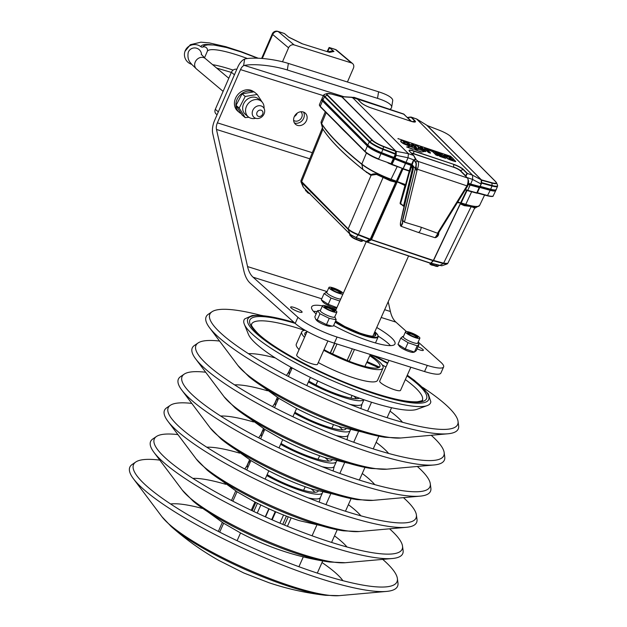 <?xml version="1.0" encoding="UTF-8"?>
<svg xmlns="http://www.w3.org/2000/svg" width="627" height="627" viewBox="0 0 627 627"><rect width="100%" height="100%" fill="white"/><g stroke="black" fill="none" stroke-linecap="round" stroke-linejoin="round"><path stroke-width="0.94" d="M255.691 118.268A10.15 8.582 -50 0 1 248.276 116.826A10.15 8.582 -50 0 1 248.237 103.533A10.15 8.582 -50 0 1 261.334 101.292A10.15 8.582 -50 0 1 264.03 108.346M248.919 117.312L245.165 117.602L239.185 108.024L245.22 96.464L257.235 94.465L262.125 102.068M248.276 116.826L245.384 114.396A10.15 8.582 -50 0 1 245.345 101.112A10.15 8.582 -50 0 1 258.442 98.862L261.334 101.292M257.235 94.465L254.092 91.824L242.077 93.823L236.042 105.383L242.03 114.96L245.165 117.602M242.077 93.823L245.22 96.464M236.042 105.383L239.185 108.024M421.344 151.867L414.941 149.72L418.436 149.312L424.816 151.46L421.25 152.079L414.941 149.72M421.25 152.079L424.816 151.46M435.201 151.742L442.121 154.203L445.75 158.161L438.759 155.653L443.226 156.813L442.294 155.872L437.223 154.038L441.533 155.112L440.42 153.991L435.201 151.742L435.06 152.259L436.337 152.62M445.656 158.365L439.809 156.413L438.618 155.347M443.132 157.016L442.294 155.872M442.2 156.076L437.129 154.242L436.925 153.662M436.831 153.866L437.129 154.242L436.886 153.748M441.094 154.963L440.326 154.195L436.243 152.823M415.325 168.6L402.706 220.453L404.439 222.13L417.3 169.266M403.192 220.626L401.147 226.284M400.551 222.319L400.504 222.342C400.167 224.881 400.441 226.222 401.319 226.371L418.091 232.374A3.652 1.591 -71.4 0 0 418.115 232.382A3.652 1.591 -71.4 0 0 420.106 230.901A3.652 1.591 -71.4 0 0 421.172 227.24L404.439 222.13M427.058 125.384L416.626 119.005L472.617 175.239L481.277 179.863A0.455 0.439 -33.6 0 1 481.418 179.996A0.455 0.455 -115.6 0 0 481.27 179.831L481.748 181.093M341.057 96.676L352.429 97.444L408.428 153.686L396.295 151.334L396.131 155.472L394.783 158.6L405.63 162.801L394.791 158.592L394.54 157.847L395.668 155.23L395.77 151.107L383.583 146.389A10.941 2.1 -156 0 1 372.587 140.291L327.709 95.21A10.941 2.1 -156 0 1 331.503 94.074L341.856 96.911A0.455 0.4 -44.9 0 1 341.801 96.903L395.77 151.107A0.455 0.4 -44.9 0 0 395.841 151.123L396.162 151.256M438.61 232.75L436.267 237.414M466.864 186.023L466.935 185.858A6.842 2.986 -71.4 0 0 467.797 178.609A6.842 2.986 -71.4 0 0 467.483 177.974L417.888 161.319L415.858 159.485L414.4 160.308L414.094 159.783L415.466 159.117L413.608 155.418L409.549 151.35A8.167 1.567 -156 0 1 413.773 150.927L453.642 164.313A8.167 1.567 -156 0 1 463.361 169.415L467.413 173.483L465.908 176.054L466.566 177.402M481.222 184.024L480.125 186.572L479.208 186.932L479.968 186.619L481.097 183.993L472.609 179.463L472.617 175.239M409.69 117.053L411.437 117.257L414.956 120.792A8.167 1.567 -156 0 1 410.732 121.215L370.863 107.828A8.167 1.567 -156 0 1 361.144 102.726L357.414 99.035L352.123 97.263L341.535 96.574M416.618 118.989L411.1 117.061M472.609 179.463L470.65 184.048L480.125 186.572M481.654 180.795L481.097 183.993L481.27 179.831M481.56 180.067L426.666 125.134M412.684 121.763L414.627 120.815L411.108 117.288L407.644 117.57L411.508 121.45M467.483 177.974L465.187 175.717A0.455 0.4 135.1 0 0 465.508 175.685L467.091 173.514L463.032 169.439A7.845 1.505 24 0 0 453.697 164.54L453.572 167.025A5.831 1.121 -156 0 1 460.516 170.669L465.892 176.03M427.387 125.627L481.418 179.863L491.725 182.692A10.941 2.1 24 0 0 495.51 181.556L450.633 136.482A10.941 2.1 24 0 0 439.637 130.377L427.457 125.659A0.455 0.4 135.1 0 1 427.387 125.627L427.449 125.651A0.455 0.431 143.2 0 1 427.379 125.619L427.175 125.518M417.268 169.376L417.339 169.212A6.842 2.986 -71.4 0 0 417.888 161.319M438.594 232.727L438.743 232.554C438.924 235.203 437.717 236.935 435.114 237.711L438.579 232.499L437.528 233.236L421.172 227.24M437.528 233.236L466.927 185.921M467.624 186.07L467.624 186.07A5.267 2.296 -71.4 0 0 468.385 180.262L467.797 178.609M395.668 155.23L408.036 157.753L406.037 162.354L411.696 164.258L415.121 168.35A4.945 2.155 -71.4 0 0 415.435 162.244L413.828 159.916L412.245 164.533A1.136 0.502 108.6 0 1 412.135 164.752L411.978 164.956M413.311 166.531L413.185 169.502M413.162 169.58L400.535 222.381C400.543 226.645 401.256 226.903 402.683 223.157L402.416 220.579L415.348 168.522A5.267 2.296 108.6 0 0 415.677 161.993L417.48 161.115M413.828 159.916L408.036 157.753L408.428 153.686L413.608 155.418A0.455 0.4 135.1 0 1 413.749 155.504L409.69 151.436A0.455 0.4 135.1 0 0 409.549 151.35M341.159 96.903L341.731 96.817A0.455 0.431 158.5 0 1 341.997 96.793L395.841 151.123M415.764 159.086L413.749 155.504A0.455 0.4 135.1 0 1 413.828 155.629L415.905 159.172A0.455 0.4 -44.9 0 1 415.764 159.086L415.764 159.086A0.455 0.4 -44.9 0 1 415.709 159.015M322.113 98.282A13.661 2.626 24 0 0 322.936 99.936L367.814 145.017L369.327 141.827A0.682 0.603 -44.9 0 1 369.695 141.467L324.81 96.386A0.682 0.603 -44.9 0 0 324.449 96.754L322.936 99.936A0.682 0.603 135.1 0 0 323.03 100.633L322.113 98.282L323.634 95.108A13.575 2.602 24 0 0 324.449 96.754L369.327 141.827A13.575 2.602 24 0 0 382.964 149.391L381.545 152.627L393.96 157.44L395.355 154.195L395.441 153.686L383.121 148.912A13.363 2.563 -156 0 1 369.695 141.467L372.101 140.323A11.419 2.194 24 0 0 383.575 146.694L396.068 151.507A0.455 0.392 -38.1 0 1 396.389 151.42M341.989 96.848A0.455 0.439 -139.5 0 0 341.762 96.84L331.409 94.026A0.682 0.415 105.4 0 1 331.503 94.074M395.762 151.303L396.013 153.615L395.441 153.686L395.504 152.134M323.03 100.633L367.908 145.707A0.682 0.603 135.1 0 1 367.814 145.017A13.661 2.626 24 0 0 381.545 152.627L381.185 153.098L393.599 157.91L394.407 157.706A0.682 0.603 135.1 0 0 394.72 158.513L394.524 158.365M396.013 153.615L394.54 157.847L406.037 162.354L405.63 162.808L411.814 164.877M470.25 184.471L479.208 186.932L480.157 186.634M468.393 183.86L470.148 184.463L468.385 183.876M479.334 186.987L470.156 184.463L470.65 184.048L468.494 183.319M465.187 175.717L460.187 170.693A5.51 1.058 24 0 0 453.627 167.252L413.757 153.866A5.51 1.058 24 0 0 411.571 153.317M415.819 159.509L417.809 161.084M437.748 155.457L436.274 154.971L432.222 151.24L427.661 149.587L434.425 151.805C437.121 154.516 439.033 156.311 437.497 155.41L437.803 155.614M437.403 155.614L436.274 154.971M436.18 155.175L432.222 151.24M432.128 151.444L428.649 150.041M428.554 150.245L427.324 149.132M427.567 149.79L427.238 149.336M418.797 149.179L415.975 148.364L411.484 144.249L411.868 143.849L413.687 144.743L416.54 147.588L415.411 145.464L416.43 145.378L423.264 149.837L420.403 146.961L421.9 147.274L425.796 151.452L422.371 150.002L417.692 146.499L418.899 148.944L418.287 148.96L416.062 148.16L411.868 143.849M416.195 147.235L415.411 145.464M422.128 148.991L420.435 147M425.709 151.656L423.382 150.613M423.288 150.817L422.371 150.002M422.277 150.206L417.911 146.937M418.805 149.148L418.287 148.96L418.899 148.944M424.863 148.207L426.36 148.85L430.428 152.753L428.703 152.408L424.706 148.654L424.863 148.207L424.416 148.34M430.357 152.98L428.703 152.408M430.428 153.137L429.824 153.09M428.609 152.612L424.62 148.858L424.769 148.411M413.044 149.085L406.641 146.937L410.136 146.53L416.516 148.67L412.95 149.289L406.641 146.937M412.95 149.289L416.516 148.67M403.318 142.196L404.039 141.827L407.095 142.925L409.925 145.237L405.238 143.716L403.412 141.992L404.039 141.827L403.412 141.992M403.953 142.031L407.095 142.925M412.59 146.428L410.176 146.491L403.686 143.559C401.452 142.204 400.496 141.263 400.818 140.722L402.213 140.707L408.357 142.94L412.597 146.475M412.684 146.224L410.27 146.287M410.176 146.491L403.592 143.763C401.358 142.415 400.402 141.467 400.731 140.934M407.009 143.128L409.831 145.44M446.988 156.656L447.639 156.405C447.341 156.374 450.844 157.118 451.362 158.396L447.545 156.609C447.255 156.578 450.75 157.322 451.268 158.6M446.902 156.86L446.902 156.46M448.736 158.584L448.956 158.161L452.161 159.18C454.599 160.896 450.123 159.078 449.825 158.976L448.83 158.38M453.078 160.104L449.825 158.976M448.861 158.365L452.067 159.391C454.512 161.1 450.029 159.282 449.731 159.18M447.223 157.549L444.002 155.59L444.841 155.057L452.216 157.651L455.633 161.445C455.516 161.366 449.778 159.861 447.184 158.2L446.502 157.252L447.31 157.346L444.034 155.151L444.002 155.59L444.747 155.261M446.408 157.455L447.09 158.412C449.692 160.065 455.429 161.57 455.539 161.648L455.743 161.147M451.103 156.444L398.192 138.685M398.098 138.888L398.004 138.496M280.896 438.704A60.38 11.584 -156 0 0 326.973 458.266L371.153 468.471A90.092 17.282 24 0 1 301.289 445.64A90.092 17.282 24 0 1 235.078 407.879L264.884 429.456L281.249 438.892M294.909 412.252A35.347 6.779 24 0 0 311.494 420.678A35.347 6.779 24 0 0 346.033 428.688M294.502 413.162A39.909 7.657 24 0 0 311.204 421.501A39.909 7.657 24 0 0 350.219 430.49A39.909 7.657 24 0 0 350.352 429.942M277.628 397.557A39.909 7.657 24 0 0 277.306 398.027A39.909 7.657 24 0 0 277.73 400.371M388.622 453.446A90.398 17.344 24 0 0 376.153 442.325M267.431 390.778A90.398 17.344 24 0 0 234.545 384.853M219.56 341.057A135.62 26.021 24 0 0 198.077 342.961L194.409 345.469A137.971 26.475 24 0 0 195.648 358.863A137.971 26.475 24 0 0 309.464 429.072A137.971 26.475 24 0 0 433.97 464.975A137.971 26.475 24 0 0 444.747 456.934L444.159 452.522A135.62 26.021 24 0 0 431.196 435.279M198.077 342.961A135.62 26.021 24 0 0 199.292 356.128A135.62 26.021 24 0 0 311.18 425.137A135.62 26.021 24 0 0 433.563 460.43A135.62 26.021 24 0 0 444.159 452.522M408.146 333.666A4.71 0.901 -156 0 1 408.161 333.611A4.71 0.901 -156 0 1 412.832 334.7A4.71 0.901 -156 0 1 416.775 337.444A4.71 0.901 -156 0 1 416.736 337.491M417.825 337.428A5.698 1.097 24 0 0 412.519 333.744A5.698 1.097 24 0 0 407.644 333.172A5.698 1.097 24 0 0 412.252 336.017A5.698 1.097 24 0 0 417.441 337.538A5.698 1.097 24 0 0 417.825 337.428M419.776 338.345A7.869 1.513 -156 0 1 411.696 336.221A7.869 1.513 -156 0 1 405.504 331.816A7.869 1.513 -156 0 1 413.311 333.635A7.869 1.513 -156 0 1 419.878 338.212A7.869 1.513 -156 0 1 419.776 338.345M413.06 352.398A7.869 1.513 -156 0 1 405.888 350.297A7.869 1.513 -156 0 1 399.532 346.37L397.988 344.364L405.277 348.918L414.408 352.084L413.06 352.398M417.182 345.853L414.408 352.084L416.25 350.705L419.024 344.474L417.182 345.853L408.052 342.679L400.763 338.133L402.605 336.754M419.878 338.212L417.7 343.118A7.869 1.513 -156 0 1 417.59 343.251A7.869 1.513 -156 0 1 409.133 340.955A7.869 1.513 -156 0 1 403.318 336.723L405.504 331.816M419.024 344.474L417.801 342.883M405.277 348.918L408.052 342.679M397.988 344.364L400.763 338.133M294.251 116.755A7.414 6.27 -50 0 1 305.13 113.009A7.414 6.27 -50 0 1 305.161 122.712A7.414 6.27 -50 0 1 295.591 124.35A7.414 6.27 -50 0 1 294.251 116.755M294.4 122.931A7.414 6.27 130 0 0 302.363 120.36A7.414 6.27 130 0 0 303.523 112.076M418.06 346.645A6.27 1.207 -156 0 1 423.327 350.313A6.27 1.207 -156 0 1 420.114 350.015A6.27 1.207 -156 0 1 417.08 348.847M298.891 311.893A6.27 1.207 -156 0 1 293.115 309.338A6.27 1.207 -156 0 1 290.638 307.089A6.27 1.207 -156 0 1 296.861 308.539A6.27 1.207 -156 0 1 302.096 312.191A6.27 1.207 -156 0 1 298.891 311.893M376.733 327.49A45.606 8.754 -156 0 1 394.979 343.972A45.606 8.754 -156 0 1 371.639 341.801A45.606 8.754 -156 0 1 333.635 325.468M316.118 313.947A45.606 8.754 -156 0 1 311.65 306.869A45.606 8.754 -156 0 1 322.435 305.843M330.993 307.849A45.606 8.754 -156 0 1 336.111 309.401M390.425 345.618A45.606 8.754 24 0 0 378.253 336.182M317.168 311.595A45.606 8.754 24 0 0 313.469 311.36M378.583 91.801L377.525 98.353A31.93 7.681 9.2 0 1 391.648 107.28L392.706 100.728A31.93 7.681 -170.8 0 0 378.583 91.801L288.373 63.429A31.93 7.681 -170.8 0 0 245.439 58.844L244.648 59.071L243.582 65.694L244.381 65.404A31.93 7.681 9.2 0 1 287.315 69.981L288.373 63.429M391.648 107.28A31.93 7.681 9.2 0 1 389.79 109.349M377.525 98.353L287.315 69.981M418.185 342.028L440.773 362.218A31.93 6.129 -156 0 1 443.626 366.928A31.93 6.129 -156 0 1 427.285 365.408L337.067 337.036A31.93 6.129 -156 0 1 297.927 317.293L295.199 323.43L250.338 283.326A45.606 22.972 107.5 0 1 243.864 270.848L212.772 133.716A13.684 6.889 107.5 0 1 214.583 120.494L237.711 67.246A13.684 6.889 107.5 0 1 244.648 59.071M243.582 65.694A6.842 3.449 -72.5 0 0 240.502 69.597L323.367 95.657M297.927 317.293L253.065 277.189L321.737 298.789M327.098 291.594L247.563 266.585A38.764 19.523 -72.5 0 0 253.065 277.189M247.563 266.585L216.472 129.452L309.816 158.803M312.301 152.69L217.381 122.837A6.842 3.449 -72.5 0 0 216.472 129.452M217.381 122.837L240.502 69.597M427.285 365.408L424.55 371.545A31.93 6.129 24 0 0 440.891 373.057L443.626 366.928M424.55 371.545L334.34 343.173L337.067 337.036M406.445 331.534L395.903 322.106A38.764 19.523 107.5 0 1 390.402 311.501L388.191 301.752M295.199 323.43A31.93 6.129 24 0 0 334.34 343.173M267.008 469.882A60.38 11.584 -156 0 0 313.092 489.452L357.272 499.648A90.092 17.282 24 0 1 287.409 476.818A90.092 17.282 24 0 1 221.19 439.065L251.004 460.633L267.368 470.07M281.021 443.43A35.347 6.779 24 0 0 297.613 451.855A35.347 6.779 24 0 0 332.145 459.865M280.622 444.339A39.909 7.657 24 0 0 297.323 452.686A39.909 7.657 24 0 0 336.338 461.676A39.909 7.657 24 0 0 336.472 461.119M263.748 428.743A39.909 7.657 24 0 0 263.426 429.213A39.909 7.657 24 0 0 263.849 431.548M374.742 484.632A90.398 17.344 24 0 0 362.265 473.503M253.543 421.963A90.398 17.344 24 0 0 220.665 416.03M205.68 372.234A135.62 26.021 24 0 0 184.197 374.139L180.521 376.655A137.971 26.475 24 0 0 181.759 390.041A137.971 26.475 24 0 0 295.583 460.249A137.971 26.475 24 0 0 420.082 496.153A137.971 26.475 24 0 0 430.867 488.112L430.279 483.707A135.62 26.021 24 0 0 417.316 466.457M184.197 374.139A135.62 26.021 24 0 0 185.412 387.306A135.62 26.021 24 0 0 297.292 456.323A135.62 26.021 24 0 0 419.682 491.607A135.62 26.021 24 0 0 430.279 483.707M252.156 510.723L255.832 502.478M260.84 504.994L257.227 513.105M265.276 516.781L268.842 508.779M275.715 511.804L272.142 519.83M279.916 523.169L283.545 515.018M288.24 516.82L284.548 525.105M287.425 526.288L291.171 517.894M282.761 524.36L286.421 516.131M271.671 519.618L275.237 511.601M269.093 508.889L265.527 516.899M257.431 503.293L253.778 511.491M294.776 407.519A60.38 11.584 -156 0 0 340.853 427.089L385.041 437.285A90.092 17.282 24 0 1 315.177 414.455A90.092 17.282 24 0 1 248.958 376.702L278.764 398.278L295.129 407.707M308.79 381.067A35.347 6.779 24 0 0 325.382 389.492A35.347 6.779 24 0 0 359.326 398.129M308.382 381.984A39.909 7.657 24 0 0 325.084 390.323A39.909 7.657 24 0 0 363.848 399.705M291.069 367.297A39.909 7.657 24 0 0 291.61 369.193M402.51 422.269A90.398 17.344 24 0 0 390.033 411.14M275.277 357.915A90.398 17.344 24 0 0 248.433 353.667M260.942 315.342A135.62 26.021 24 0 0 211.957 311.784L208.289 314.292A137.971 26.475 24 0 0 209.528 327.686A137.971 26.475 24 0 0 323.344 397.894A137.971 26.475 24 0 0 447.85 433.79A137.971 26.475 24 0 0 458.627 425.749L458.039 421.344A135.62 26.021 24 0 0 422.614 387.329M211.957 311.784A135.62 26.021 24 0 0 213.172 324.943A135.62 26.021 24 0 0 325.06 393.96A135.62 26.021 24 0 0 447.443 429.252A135.62 26.021 24 0 0 458.039 421.344M331.597 289.282A4.71 0.901 -156 0 1 331.612 289.227A4.71 0.901 -156 0 1 336.284 290.317A4.71 0.901 -156 0 1 340.218 293.06A4.71 0.901 -156 0 1 340.187 293.115M341.213 293.083A5.698 1.097 24 0 0 336.103 289.423A5.698 1.097 24 0 0 331.095 288.788A5.698 1.097 24 0 0 335.696 291.633A5.698 1.097 24 0 0 340.892 293.154A5.698 1.097 24 0 0 341.213 293.083M342.93 294.079A7.869 1.513 -156 0 1 334.606 291.586A7.869 1.513 -156 0 1 328.956 287.432A7.869 1.513 -156 0 1 335.821 288.851A7.869 1.513 -156 0 1 343.243 293.373M336.738 307.998L336.511 308.014A7.869 1.513 -156 0 1 329.34 305.913A7.869 1.513 -156 0 1 322.983 301.995L321.283 299.816L328.234 304.299L336.911 307.606M339.818 301.07L331.009 298.068L324.057 293.577L326.401 292.433M340.743 298.985A7.869 1.513 -156 0 1 332.216 296.399A7.869 1.513 -156 0 1 326.769 292.339L328.956 287.432M328.234 304.299L331.009 298.068M321.283 299.816L324.057 293.577M293.616 120.329A5.604 4.742 130 0 0 300.725 118.989A5.604 4.742 130 0 0 300.827 111.747M282.495 61.791L288.561 47.832A4.561 3.856 -50 0 1 294.11 44.901L351.433 62.927A4.561 3.856 -50 0 1 352.578 63.554A4.561 3.856 -50 0 1 353.401 68.225L347.421 81.996M294.11 44.901L278.263 31.585A4.561 3.856 130 0 0 272.714 34.516A4.561 0.807 -156.5 0 1 272.29 33.882A4.561 4.561 0 0 1 277.839 31.35A4.561 2.296 107.5 0 1 278.263 31.585L284.368 33.505L288.875 37.283L302.002 43.71L329.551 52.37L333.979 51.469L332.075 50.959L327.811 51.822M327.082 51.594L329.136 47.48L333.979 51.469M294.369 116.512A5.604 4.742 130 0 0 297.057 113.471A5.604 4.742 130 0 0 297.19 113.15M236.826 69.291A4.561 3.856 130 0 0 231.41 72.262L215.312 109.317A4.561 3.856 130 0 0 216.135 113.989L217.067 114.772M336.73 50.238L336.73 50.238A4.561 3.856 130 0 0 335.586 49.611A4.561 2.296 -72.5 0 0 335.171 49.376A4.561 4.561 0 0 1 336.73 50.238L352.578 63.554M277.839 31.35L284.368 33.505M329.512 562.011A90.092 17.282 24 0 1 193.429 501.42L223.236 522.996L240.893 533.162C268.795 547.826 298.327 557.442 329.512 562.011L345.297 562.717A94.332 18.097 -156 0 1 258.857 537.582A94.332 18.097 -156 0 1 182.339 490.165L153.999 452.404A137.971 26.475 24 0 0 265.903 521.758A137.971 26.475 24 0 0 392.322 558.516A137.971 26.475 24 0 0 403.098 550.475L402.51 546.062A135.62 26.021 24 0 0 390.002 529.219A135.62 26.021 24 0 0 389.555 528.82M231.488 500.471L235.728 490.941M346.982 546.987A90.398 17.344 24 0 0 341.903 541.83A90.398 17.344 24 0 0 334.505 535.866M225.783 484.318A90.398 17.344 24 0 0 192.897 478.393M177.919 434.597A135.62 26.021 24 0 0 156.429 436.502L152.761 439.01A137.971 26.475 24 0 0 153.999 452.404M156.429 436.502A135.62 26.021 24 0 0 157.643 449.669A135.62 26.021 24 0 0 267.643 517.847A135.62 26.021 24 0 0 391.914 553.97A135.62 26.021 24 0 0 402.51 546.062M325.131 307.559A4.71 0.901 -156 0 1 325.147 307.504A4.71 0.901 -156 0 1 329.104 308.288A4.71 0.901 -156 0 1 333.642 310.961A4.71 0.901 -156 0 1 333.76 311.337A4.71 0.901 -156 0 1 333.729 311.392M334.747 310.773A5.698 1.097 24 0 0 328.368 307.199A5.698 1.097 24 0 0 324.629 307.065A5.698 1.097 24 0 0 329.238 309.91A5.698 1.097 24 0 0 334.434 311.431A5.698 1.097 24 0 0 334.747 310.773M336.675 311.486A7.869 1.513 -156 0 1 336.871 312.113A7.869 1.513 -156 0 1 329.065 310.287A7.869 1.513 -156 0 1 322.497 305.71A7.869 1.513 -156 0 1 329.097 307.018A7.869 1.513 -156 0 1 336.675 311.486M332.083 326.15L330.045 326.291A7.869 1.513 -156 0 1 322.881 324.19A7.869 1.513 -156 0 1 316.525 320.272L315.702 319.214L326.471 324.582L332.083 326.15L333.399 325.993L336.174 319.754L329.253 318.344L319.958 313.782L317.591 310.639L320.421 310.373M336.871 312.113L334.685 317.019A7.869 1.513 -156 0 1 329.269 316.165A7.869 1.513 -156 0 1 320.311 310.616L322.497 305.71M334.794 316.776L336.174 319.754M317.591 310.639L314.817 316.878L315.702 319.214M326.471 324.582L329.253 318.344M317.184 320.021L319.958 313.782M315.922 384.986L317.732 380.918M305.208 330.311A44.47 8.535 24 0 0 301.767 331.871A44.47 8.535 24 0 0 301.72 331.989A44.47 8.535 24 0 0 304.557 337.318M323.736 350.289A44.47 8.535 24 0 0 383.019 368.049A44.47 8.535 24 0 0 370.126 354.945M369.781 355.728A41.045 7.877 -156 0 1 379.891 366.654A41.045 7.877 -156 0 1 349.231 361.317L349.372 360.909A2.281 0.439 -156 0 1 349.372 360.909A2.281 0.439 -156 0 1 347.146 360.392L332.545 353.942L336.973 343.996M334.747 343.298L330.601 352.609A2.281 0.439 24 0 0 332.545 353.942M330.601 352.609L330.46 353.025A41.045 7.877 -156 0 1 324.034 349.639M305.302 335.633A41.045 7.877 -156 0 1 304.894 333.266A41.045 7.877 -156 0 1 306.924 331.981M330.264 352.923L334.575 343.243M317.787 380.942L315.977 385.017M352.084 395.472L350.916 398.098A27.369 5.251 -156 0 1 350.901 398.129M370.33 354.49L366.936 362.108A27.369 5.251 24 0 1 366.732 362.414L364.945 366.434M379.57 367.124L367.148 361.638M366.732 362.414L378.677 367.688M299.095 349.584A44.47 8.535 -156 0 1 296.257 344.262A44.47 8.535 -156 0 1 296.305 344.137L301.767 331.871M383.019 368.049L377.556 380.315A44.47 8.535 -156 0 1 318.281 362.563M244.311 324.198L248.394 334.262A94.066 18.05 24 0 0 326.769 385.056A94.066 18.05 24 0 0 416.955 409.313L427.167 405.614A102.052 19.578 -156 0 1 329.332 379.296A102.052 19.578 -156 0 1 244.311 324.198A102.052 19.578 -156 0 1 243.958 320.178A102.052 19.578 -156 0 1 244.687 318.931L252.25 315.491L261.608 315.397L294.008 322.364M410.834 367.226L400.535 390.355A11.404 2.187 -156 0 1 389.304 387.752A11.404 2.187 -156 0 1 379.688 381.114A11.404 2.187 -156 0 1 379.703 381.083L388.936 360.337M327.897 340.947L317.521 364.256A11.404 2.187 -156 0 1 306.297 361.654A11.404 2.187 -156 0 1 296.681 355.007A11.404 2.187 -156 0 1 296.689 354.976L307.175 331.424M405.34 379.562A93.501 17.94 -156 0 1 422.347 400.253C423.523 400.324 421.861 400.833 417.363 401.782C404.76 402.362 383.536 397.04 353.691 385.809C314.582 370.957 272.024 347.499 257.556 333.109C247.939 322.701 252.673 324.778 251.505 324.222L251.513 324.198A93.501 17.94 -156 0 1 304.675 330.366M382.188 364.875A93.501 17.94 -156 0 1 385.95 367.046M407.284 375.197L414.612 380.518L428.327 393.889L430.827 401.805A102.052 19.578 -156 0 1 430.631 402.636A102.052 19.578 -156 0 1 427.167 405.614M253.81 91.84A12.54 10.604 130 0 0 237.68 94.787A12.54 10.604 130 0 0 237.79 111.144L239.279 112.398A12.54 10.604 130 0 0 241.074 113.573M253.308 91.871A12.54 10.604 130 0 0 238.338 97.138A12.54 10.604 130 0 0 239.279 112.398M211.464 44.799A63.688 11.278 23.5 0 0 200.828 46.657A10.259 10.103 -160.9 0 0 184.981 51.328A10.259 10.103 -160.9 0 0 191.666 64.33M200.828 46.657A2.281 2.242 -160.9 0 0 202.952 47.001A61.603 10.91 -156.5 0 1 204.958 45.379L207.858 44.831L213.909 45.011L226.598 47.534L240.846 51.869L257.673 58.217M204.496 57.833L207.231 51.547A3.417 3.37 -160.9 0 0 202.952 47.001M201.51 54.745A6.842 6.732 -160.9 0 0 188.21 52.449C186.838 60.952 191.274 63.209 191.572 64.22L196.486 68.986A6.842 5.784 -50 0 1 196.463 60.027A6.842 5.784 -50 0 1 205.288 58.515L201.196 54.267M262.658 114.177A3.417 2.892 -50 0 1 257.266 115.517A3.417 2.892 -50 0 1 259.586 110.172A3.417 2.892 -50 0 1 262.658 114.177M264.077 113.887A6.842 5.784 130 0 0 262.838 106.872A6.842 5.784 130 0 0 254.006 108.393A6.842 5.784 130 0 0 254.037 117.351A6.842 5.784 130 0 0 264.077 113.887M253.128 501.059A60.38 11.584 -156 0 0 299.204 520.629L343.392 530.826A90.092 17.282 24 0 1 273.529 507.995A90.092 17.282 24 0 1 207.31 470.242L237.116 491.819L253.48 501.247M267.141 474.608A35.347 6.779 24 0 0 283.733 483.033A35.347 6.779 24 0 0 318.265 491.051M266.734 475.525A39.909 7.657 24 0 0 283.435 483.864A39.909 7.657 24 0 0 322.458 492.853A39.909 7.657 24 0 0 322.584 492.297M249.867 459.92A39.909 7.657 24 0 0 249.538 460.39A39.909 7.657 24 0 0 249.961 462.734M360.862 515.809A90.398 17.344 24 0 0 348.385 504.68M239.663 453.141A90.398 17.344 24 0 0 206.785 447.208M191.799 403.412A135.62 26.021 24 0 0 170.309 405.324L166.641 407.832A137.971 26.475 24 0 0 167.879 421.226A137.971 26.475 24 0 0 281.703 491.435A137.971 26.475 24 0 0 406.202 527.331A137.971 26.475 24 0 0 416.986 519.289L416.391 514.885A135.62 26.021 24 0 0 403.435 497.642M170.309 405.324A135.62 26.021 24 0 0 171.524 418.483A135.62 26.021 24 0 0 283.412 487.5A135.62 26.021 24 0 0 405.794 522.793A135.62 26.021 24 0 0 416.391 514.885M342.883 580.673A98.901 18.975 24 0 0 322.004 562.537M202.184 508.403A98.901 18.975 24 0 0 170.607 503.975M159.791 460.116A144.171 27.666 24 0 0 135.777 462.005L132.109 464.521A146.522 28.113 24 0 0 133.426 478.738A146.522 28.113 24 0 0 254.296 553.296A146.522 28.113 24 0 0 386.514 591.426A146.522 28.113 24 0 0 397.965 582.883L397.377 578.478A144.171 27.666 24 0 0 382.713 559.37M135.777 462.005A144.171 27.666 24 0 0 137.07 476.003A144.171 27.666 24 0 0 256.012 549.37A144.171 27.666 24 0 0 386.114 586.88A144.171 27.666 24 0 0 397.377 578.478M416.203 170.176L416.069 166.821M412.088 166.037A0.455 0.392 133.5 0 1 412.668 165.677L412.95 169.078L412.378 168.89L411.641 165.606L405.614 163.42L403.208 168.687L409.58 170.826L409.909 171.876L409.635 170.857M409.008 186.407L403.812 205.883L404.211 206.009M391.891 164.682L403.208 168.687L391.875 164.666L394.101 158.882L394.516 159.109L391.875 164.666L391.679 164.141L403.122 168.655L405.645 162.848L411.147 164.689L409.29 171.093L402.957 168.961L397.275 181.712L405.097 185.349M411.147 164.689L412.229 165.254A0.455 0.392 133.5 0 0 411.641 165.606L409.909 171.876L409.431 171.147M416.312 167.291L416.461 170.105M409.329 171.077L409.674 171.657L406.053 185.075L405.591 184.589A11804.835 5045.085 -82.7 0 0 409.227 171.132A349.137 66.987 -156 0 1 406.382 170.121M367.414 242.218L430.616 263.34L367.203 242.006L371.09 239.522L397.314 181.642A348.745 66.917 24 0 0 405.591 184.589L406.053 185.075L400.622 203.477L400.065 203.258L404.948 185.529L397.252 181.822L371.466 239.71L367.265 242.155A0.682 0.525 127.6 0 0 367.281 242.163M403.561 206.165L403.522 206.165A0.455 0.455 0 0 1 403.388 206.095A0.455 0.4 -50.1 0 0 403.49 206.142L412.378 168.89M405.011 185.545L405.63 184.604M400.731 203.869L403.365 206.079A0.455 0.4 -50.1 0 1 403.247 205.672L400.622 203.477M432.614 263.708L431.721 265.111C430.106 264.382 429.566 263.936 430.098 263.763L433.343 260.479L460.547 203.07L459.215 202.686A348.659 66.893 -156 0 1 457.632 202.192M400.786 203.916L401.46 204.48M467.06 190.49L461.166 202.936L460.547 203.07L466.606 190.342M457.538 202.341L461.158 202.96L460.688 203.642A274.07 209.261 129.9 0 0 464.623 205.382L471.175 206.51L474.702 208.023M367.179 242.053L366.097 241.481M322.944 129.225L301.524 182.026A0.682 0.603 134.1 0 0 301.509 182.504L300.882 180.827L348.165 228.871C350.203 230.791 353.636 232.703 358.472 234.592L370.259 239.161L370.581 239.804L367.156 241.473L366.184 241.411L356.003 237.468L358.252 234.96C353.526 233.103 350.164 231.23 348.15 229.357L301.509 182.504L303.437 187.332A0.682 0.603 135.1 0 0 303.554 187.512L350.078 234.177C350.94 235.109 352.915 236.207 356.003 237.468L350.587 234.655M398.451 182.52L398.6 182.339A348.659 66.893 -156 0 0 405.473 184.785M397.071 182.3L395.99 182.622L395.653 182.183A274.94 259.876 -25.6 0 1 390.292 180.811L376.506 174.424L370.8 175.286A0.682 0.619 -64 0 0 370.565 174.518A25.213 4.836 -156 0 1 365.706 171.539L371.09 174.706C374.35 173.036 378.418 173.804 383.293 177.002L390.441 180.474A274.07 258.982 154.5 0 0 395.676 181.814L396.264 181.399A348.659 66.893 -156 0 1 391.24 179.557A29.163 5.596 -156 0 1 361.795 164.29A348.659 66.893 -156 0 1 321.604 123.927A29.163 5.596 -156 0 1 321.118 122.916L321.157 121.756A29.257 5.612 24 0 0 321.627 123.676A348.745 66.917 24 0 0 361.818 164.047A29.257 5.612 24 0 0 391.358 179.369A348.745 66.917 24 0 0 396.444 181.227L396.922 181.689M383.293 177.002L358.252 234.96L370.581 239.804L395.927 182.151M370.259 239.161L366.066 241.481L355.964 237.555M367.594 241.991L367.156 241.473A0.682 0.525 127.6 0 0 367.265 242.147L355.885 237.539L350.195 234.357A0.682 0.603 135.2 0 0 350.407 234.49M431.078 263.191L441.792 265.793L447.067 263.991L443.328 263.52L433.367 260.785L432.943 261.216M474.772 207.858L474.804 207.427L471.018 206.832L443.626 263.183L447.772 263.411L474.78 207.858M433.57 260.424L443.626 263.183A0.682 0.415 106 0 1 443.336 263.52L439.605 265.534A0.682 0.415 105.4 0 1 439.292 265.519L431.008 263.246M433.665 260.448A0.682 0.415 105.4 0 1 433.367 260.785L370.949 239.686M430.843 263.222L367.336 242.194M395.613 182.418L370.095 239.545M479.31 205.821A29.163 5.596 -156 0 1 478.777 206.228A29.163 5.596 -156 0 1 465.767 204.574L464.623 205.382A0.682 0.431 -66.9 0 0 464.348 205.672A274.94 209.99 -50.2 0 1 460.39 203.932M465.767 204.574L465.892 204.386A29.257 5.612 24 0 0 479.616 205.429L484.593 195.044M461.166 202.936L461.158 202.96A348.745 66.917 24 0 0 465.798 204.347L465.892 204.386M457.749 202.004A348.745 66.917 24 0 0 460.657 202.905L461.182 202.897M461.151 202.983L460.759 203.054M465.649 204.551A348.651 66.893 -156 0 1 461.072 203.164A0.682 0.517 39.1 0 0 460.641 203.266M460.508 203.485L433.539 260.503L430.757 263.34M460.328 203.9L460.688 203.642L460.273 203.751M471.175 206.51L464.348 205.672M397.118 182.206L396.742 182.034A0.682 0.439 54.4 0 0 396.264 181.399L402.064 168.624M397.267 181.752L396.421 181.266M371.262 175.254A0.682 0.556 61.2 0 0 371.09 174.706A25.433 4.883 24 0 1 362.829 169.353L362.947 169.525A25.213 4.836 -156 0 0 365.706 171.539L362.931 169.517C343.878 154.266 330.609 140.934 323.124 129.53L323.203 129.617M370.91 174.667A0.682 0.603 -100.8 0 1 371.09 175.325L348.165 228.871A0.682 0.603 136.1 0 0 348.15 229.357L350.078 234.177A0.682 0.603 135.2 0 0 350.195 234.357L303.554 187.512A0.682 0.603 135.1 0 0 303.734 187.63M409.259 171.14L402.91 168.953A0.455 0.455 0 0 1 402.895 168.945M391.679 164.501A0.455 0.4 -44.9 0 1 391.585 164.431L389.806 163.263L392.087 164.384M347.35 133.912L344.881 131.529M345.297 131.936L340.414 127.038M340.829 127.469L338.196 124.702A0.455 0.4 -44.9 0 1 338.055 124.616L340.814 127.453M477.218 192.732L478.338 192.983L476.951 192.998M467.476 190.616L476.685 193.14L477.265 192.873L476.685 193.14L479.404 187.003M479.522 187.089A0.455 0.4 135.1 0 0 479.467 187.003L479.498 187.41M465.461 189.589L467.711 190.342L470.148 185.083L479.537 187.669L479.467 187.058L479.686 187.614L479.467 187.058L470.179 184.51L467.789 190.365L477.116 192.928M465.281 189.879L476.747 193.171M391.742 164.587L391.585 164.431A0.455 0.4 -44.9 0 1 391.522 163.984L393.944 158.717L381.083 153.678A13.669 2.626 -156 0 1 367.344 146.06L322.466 100.986A13.669 2.626 -156 0 1 321.635 99.348L319.409 104.733A13.512 2.594 24 0 0 320.232 106.347L322.466 100.986A0.455 0.4 -44.9 0 1 323.038 100.696L367.924 145.77A13.214 2.539 24 0 0 381.2 153.137L405.645 162.848L405.614 163.42L393.944 158.717A0.455 0.4 -44.9 0 1 394.516 158.443M338.047 124.608A0.455 0.4 -44.9 0 1 337.984 124.17L365.11 151.42L367.344 146.06A0.455 0.4 -44.9 0 1 367.924 145.77M391.413 164.321L391.428 163.921M390.856 164.094L393.646 157.957M347.57 134.123A0.455 0.4 -44.9 0 1 347.358 133.59M480.251 186.399L490.651 189.252A13.661 2.626 24 0 0 496.216 189.472C496.396 190.584 494.358 190.647 490.11 189.667A0.682 0.415 -74.6 0 1 490.024 189.62L479.976 186.862M411.72 164.83L405.685 162.808M394.446 158.31L393.631 157.902M394.595 158.474L381.224 153.098M367.908 145.707C370.628 148.168 375.048 150.637 381.185 153.098L381.161 153.074A12.979 2.492 -156 0 1 368.12 145.84M467.091 173.514A0.455 0.4 -44.9 0 1 467.413 173.483L472.601 175.223M416.626 119.005L411.437 117.257A0.455 0.4 -44.9 0 0 411.108 117.288M352.437 97.451L357.625 99.191A0.455 0.4 135.1 0 1 357.852 99.403M472.625 179.432L467.091 177.574M410.991 121.285L404.031 114.294L355.344 98.345M481.708 182.645L492.117 185.506A13.363 2.563 24 0 0 497.517 185.145L497.564 186.219A13.575 2.602 -156 0 1 492.03 186.007L490.651 189.252A0.682 0.415 -74.6 0 1 490.11 189.667L479.82 186.838M495.847 181.869A0.682 0.603 135.1 0 0 495.73 181.689L496.506 182.747A11.419 2.194 -156 0 1 491.889 183.053L492.117 185.506A0.682 0.415 105.4 0 1 492.03 186.007L481.591 183.139M410.654 121.183L414.847 121.967A7.845 1.505 24 0 0 414.627 120.815A0.455 0.4 -44.9 0 1 414.956 120.792M453.642 164.313L413.828 151.154L413.702 153.639L453.627 167.252M463.361 169.415A0.455 0.4 -44.9 0 0 463.032 169.439L460.516 170.669A0.455 0.4 135.1 0 1 460.187 170.693M491.725 182.692A0.682 0.415 -74.6 0 1 491.889 183.053L481.654 180.239M427.34 125.588L439.613 130.353C444.802 132.438 448.54 134.523 450.844 136.608L495.73 181.689A0.682 0.603 135.1 0 0 495.51 181.556M404.25 114.506A0.455 0.4 135.1 0 0 404.031 114.294A6.842 2.986 -71.4 0 0 403.474 113.942L354.2 97.397A6.842 2.986 108.6 0 1 354.749 97.749A0.455 0.4 135.1 0 0 354.427 97.773A6.709 2.931 -71.4 0 0 352.813 97.491M353.432 97.365A6.842 2.986 108.6 0 1 354.2 97.397L352.264 97.781M466.935 185.858L417.339 169.212M438.743 232.546L467.577 186.141M403.083 210.766L403.036 210.797A0.455 0.455 0 0 0 403.036 210.805L400.535 222.381M412.245 164.533L411.696 164.258L413.35 160.426M383.583 146.389L382.964 149.391L395.817 154.438M411.296 153.051A5.831 1.121 -156 0 1 413.702 153.639L413.757 153.866M413.773 150.927L413.828 151.154A7.845 1.505 24 0 0 409.313 150.942A7.845 1.505 24 0 0 409.588 151.366M331.307 94.026A0.682 0.415 105.4 0 1 331.409 94.026L326.926 93.564L324.457 94.418A13.363 2.563 -156 0 0 324.81 96.386L327.223 95.249L372.101 140.323A0.682 0.603 -44.9 0 1 372.587 140.291M326.926 93.564A11.419 2.194 24 0 0 327.223 95.249A0.682 0.603 -44.9 0 1 327.709 95.21M354.106 97.93L354.811 98.165M414.4 160.308L415.677 161.993A0.455 0.4 -44.9 0 0 415.435 162.244M412.942 165.559A0.455 0.4 135.1 0 0 413.005 166.014L413.24 166.672M394.54 157.847L395.002 158.098M479.639 187.003L481.285 184.009L481.434 180.02M409.776 151.562A0.455 0.4 135.1 0 0 409.69 151.436L409.313 150.942M357.421 99.042L361.285 102.812C363.276 104.552 366.458 106.214 370.823 107.805L370.863 107.828M370.823 107.805L410.732 121.215M342.624 429.91A35.347 6.779 24 0 0 338.76 426.407M272.58 406.641L275.222 402.706A39.909 7.657 24 0 0 275.645 405.05M335.978 435.53A39.909 7.657 24 0 0 348.134 435.169L346.982 439.77M371.153 468.471L386.945 469.176A94.332 18.097 -156 0 1 301.814 444.629A94.332 18.097 -156 0 1 223.988 396.625L195.648 358.863M344.004 96.73L244.381 65.404M381.192 317.481L395.903 322.106M390.402 311.501L384.657 309.699M328.744 461.096A35.347 6.779 24 0 0 324.88 457.585M258.7 437.826L261.341 433.884A39.909 7.657 24 0 0 261.765 436.227M322.09 466.707A39.909 7.657 24 0 0 334.254 466.355L333.094 470.948M357.272 499.648L373.057 500.354A94.332 18.097 -156 0 1 287.934 475.807A94.332 18.097 -156 0 1 210.108 427.802L181.759 390.041M356.504 398.733A35.347 6.779 24 0 0 353.714 396.084M286.461 375.463L289.102 371.529A39.909 7.657 24 0 0 289.525 373.872M349.858 404.344A39.909 7.657 24 0 0 362.022 403.992L360.862 408.592M385.041 437.285L400.825 437.991A94.332 18.097 -156 0 1 315.695 413.444A94.332 18.097 -156 0 1 237.868 365.439L209.528 327.686M262.305 58.491L272.714 34.516L288.561 47.832M327.702 51.782L329.481 47.691L335.586 49.611L351.433 62.927M231.41 72.262L234.427 74.801M218.329 111.857L215.312 109.317M335.617 321.008A24.398 4.679 -156 0 0 344.145 326.173A24.398 4.679 24 0 0 344.732 326.487A24.398 4.679 -156 0 0 358.926 332.757A24.398 4.679 24 0 0 359.545 332.976A24.398 4.679 -156 0 0 374.413 332.702M335.108 322.145A27.369 5.251 -156 0 0 342.961 326.738A27.369 5.251 24 0 0 343.627 327.082A27.369 5.251 -156 0 0 359.31 334.011A27.369 5.251 24 0 0 360.008 334.269A27.369 5.251 -156 0 0 378.136 336.965L375.471 342.945M378.136 336.965L378.01 335.32L374.821 331.785A26.906 5.165 24 0 1 360.078 333.713A26.906 5.165 -156 0 1 359.389 333.47A26.906 5.165 24 0 1 343.964 326.651A26.906 5.165 -156 0 1 343.314 326.314A26.906 5.165 24 0 1 335.343 321.627M335.625 320.993L344.764 326.487L359.522 332.961C369.107 336.088 374.272 336.958 375.009 335.57A23.944 4.593 24 0 0 374.139 333.321M352.296 348.816L347.146 360.392M349.372 360.901L354.451 349.498L349.372 360.909M407.236 375.307A98.988 18.99 -156 0 1 366.607 391.13A98.988 18.99 -156 0 1 247.665 319.37A98.988 18.99 -156 0 1 294.157 322.497M374.366 355.76A98.988 18.99 -156 0 1 387.713 363.08M295.082 323.328A96.691 18.551 24 0 0 249.765 320.295A96.691 18.551 24 0 0 364.945 390.041A96.691 18.551 24 0 0 406.986 375.879M387.51 363.542A96.691 18.551 24 0 0 371.85 354.968M247.422 58.538A55.874 9.899 23.5 0 0 207.294 51.383M233.126 70.106A55.874 9.899 23.5 0 0 212.608 64.667M314.856 492.273A35.347 6.779 24 0 0 311 488.77M308.21 497.885A39.909 7.657 24 0 0 319.425 498.434A39.909 7.657 24 0 0 320.373 497.532L322.458 492.853M244.812 469.004L247.453 465.069A39.909 7.657 24 0 0 247.884 467.413M343.392 530.826L359.177 531.531A94.332 18.097 -156 0 1 274.046 506.984A94.332 18.097 -156 0 1 196.227 458.98L167.879 421.226M325.656 595.313C306.36 593.095 287.495 588.918 269.069 582.765L243.832 573L218.854 560.46C201.8 550.827 185.937 539.533 171.257 526.57A98.941 18.982 24 0 0 246.129 569.872A98.941 18.982 24 0 0 325.656 595.313L339.231 595.65A102.648 19.696 -156 0 1 246.607 568.94A102.648 19.696 -156 0 1 161.923 516.711L133.426 478.738M468.377 183.907L470.179 184.51L470.148 185.083L468.244 184.448M479.788 186.87L490.142 189.707A13.214 2.539 24 0 0 494.969 190.318M322.325 99.771A13.214 2.539 24 0 0 323.038 100.696M413.217 169.172L408.773 186.329L408.208 186.141M371.09 239.522L433.539 260.503L460.477 203.563M459.113 202.882L457.42 202.537M400.065 203.258L400.535 204.19M305.905 189.871L305.678 190.428L307.465 192.215L307.692 191.666M309.095 193.077L307.465 192.215A0.455 0.4 135.1 0 0 307.536 192.654L305.388 189.856A4.804 0.925 24 0 0 305.678 190.428A0.455 0.4 135.1 0 0 305.898 190.953M309.26 193.273L307.677 192.74A0.455 0.4 135.1 0 1 307.536 192.654C308.86 193.539 309.652 193.712 309.91 193.179M362.14 239.961L356.99 237.978L356.426 239.216L361.215 241.074L361.779 239.835M356.222 239.506L360.987 241.364L362.273 241.27L362.782 240.212M356.99 237.978L356.99 237.97A4.851 0.933 -156 0 1 356.293 237.696M351.959 235.642L351.598 236.544A4.804 0.925 24 0 0 356.426 239.216L351.669 236.982A0.455 0.4 -44.9 0 1 351.598 236.544L349.811 234.749L350.038 234.2M349.725 234.584L349.811 234.749A0.455 0.4 -44.9 0 0 349.882 235.188L349.929 234.09M362.273 241.27L360.987 241.364L356.175 239.49A4.35 0.831 -156 0 1 351.81 237.069A0.455 0.4 -44.9 0 1 351.669 236.982L349.882 235.188A0.455 0.4 -44.9 0 0 350.023 235.274M436.666 264.821L436.118 265.973A4.804 0.925 24 0 0 438.077 266.06L438.438 265.307M430.098 263.763L436.118 265.973L431.791 265.119M438.077 266.06C438.265 266.546 437.497 266.6 435.773 266.224L430.718 264.359M370.8 175.286L362.712 169.337M433.257 260.84L431.164 263.05M465.798 204.347L471.629 191.768M478.613 193.406A29.641 5.69 -156 0 1 477.131 193.116M465.446 193.9L460.68 202.858M466.762 190.389L464.944 193.853M321.071 122.249A29.163 5.596 -156 0 0 321.118 122.916L322.654 128.543A25.433 4.883 24 0 0 323.077 129.421A344.928 66.18 24 0 0 362.829 169.353L361.818 164.047L366.458 152.964M326.173 112.688L321.627 123.676L322.654 128.543M397.134 166.711L390.292 180.811M348.009 134.609A349.137 66.987 -156 0 1 337.937 124.499M391.687 164.533A29.641 5.69 -156 0 1 387.941 162.918M362.915 169.502A344.709 66.141 -156 0 1 324.096 130.941M397.306 181.665L401.202 172.119L400.629 171.837M401.499 172.26L402.659 168.859M397.338 181.595L396.468 181.172M397.275 181.728L396.436 181.242M366.395 172.002A0.682 0.603 -50 0 1 366.387 172.48M389.806 163.263L378.442 159.227A13.057 2.508 -156 0 1 365.322 151.953A0.455 0.4 -44.9 0 1 365.11 151.42A13.512 2.594 24 0 0 378.692 158.952L381.2 153.137M478.338 192.983L487.735 195.561A13.512 2.594 24 0 0 493.237 195.804C493.316 196.706 491.372 196.706 487.391 195.812L478.056 193.241M477.366 193.085L487.391 195.812L490.181 190.31L479.749 187.442L477.288 192.928M493.237 195.804L495.745 190.545A13.669 2.626 -156 0 1 490.181 190.31L490.142 189.707M479.655 187.685L477.265 192.873M394.508 159.117L394.101 158.882M320.444 106.872A0.455 0.4 -44.9 0 1 320.232 106.347L337.984 124.17M497.564 186.219L496.216 189.472M496.506 182.747L497.517 185.145M416.493 118.887L427.128 125.439M435.107 237.719L418.115 232.382M323.634 95.108L324.457 94.418M411.955 164.964L413.005 166.014M413.248 166.688L413.138 169.533L403.036 210.797M467.656 186.054L438.751 232.578M341.519 96.582L341.025 96.668M468.385 180.262L467.664 186.039M465.469 175.952L467.476 177.966M403.474 113.942L407.268 117.492M407.236 117.461L411.069 117.053M326.973 458.266C311.619 453.282 296.328 446.792 281.076 438.806M348.134 435.169L350.219 430.49M275.222 402.706L277.306 398.027M277.377 397.4L274.109 404.736M278.686 398.223L274.493 407.636M296.587 408.475L292.903 416.751M358.268 432.034L353.714 442.247M378.826 436.314L373.23 448.885M235.078 407.879L223.988 396.625M386.945 469.176L433.97 464.975M403.427 336.48L402.338 336.558M313.092 489.452C297.739 484.459 282.44 477.97 267.196 469.984M334.254 466.355L336.338 461.676M261.341 433.884L263.426 429.213M263.489 428.578L260.229 435.914M264.798 429.401L260.613 438.814M282.706 439.652L279.015 447.937M344.38 463.212L339.834 473.432M364.945 467.491L359.349 480.063M221.19 439.065L210.108 427.802M373.057 500.354L420.082 496.153M366.301 241.583L335.617 310.506M408.545 256.043L372.861 336.182M333.501 424.597L331.934 428.123M319.621 455.774L318.046 459.301M303.609 490.33L305.2 486.764M340.853 427.089C325.507 422.096 310.208 415.615 294.956 407.621M362.022 403.992L363.919 399.728M289.102 371.529L291.006 367.265M290.834 367.171L287.989 373.551M292.182 367.916L288.373 376.451M310.42 377.407L306.783 385.574M371.537 402.236L367.602 411.069M391.561 407.707L387.11 417.7M248.958 376.702L237.868 365.439M400.825 437.991L447.85 433.79M326.879 292.104L325.899 292.174M329.136 47.48L335.171 49.376M261.624 58.436L272.29 33.882M302.496 43.859L288.632 37.079M237.037 491.764L232.844 501.177M254.938 502.015L251.255 510.292M316.619 525.575L312.074 535.787M337.177 529.854L331.581 542.426M193.429 501.42L182.339 490.165M345.297 562.717L392.322 558.516M314.119 312.066L314.433 311.368M374.727 355.87L387.745 363.009M184.981 51.328L190.349 44.705L200.914 42.174L209.387 42.91L225.767 46.68L241.426 51.735L258.277 58.24M231.347 72.403L216.668 68.077M228.8 78.265L205.288 58.515M223.11 91.362L196.486 68.986M299.204 520.629C283.859 515.645 268.56 509.155 253.316 501.161M319.214 502.133L320.373 497.532M247.453 465.069L249.538 460.39M249.609 459.756L246.348 467.091M250.918 460.586L246.732 469.991M268.826 470.83L265.135 479.114M330.5 494.389L325.954 504.61M351.057 498.677L345.461 511.24M207.31 470.242L196.227 458.98M359.177 531.531L406.202 527.331M222.334 522.424L218.321 531.43M223.643 523.247L219.693 532.127M240.533 532.966L237.092 540.693M303.296 556.894L298.922 566.714M322.717 560.938L317.301 573.102M171.257 526.57L161.923 516.711M339.231 595.65L386.514 591.426M416.485 170.144L416.226 166.915M300.913 181.736L303.1 186.885M322.427 127.72L300.866 180.858M447.067 263.991L447.788 263.395M441.784 265.785L430.984 263.262M474.529 208.376L479.616 205.429M321.157 121.756L325.272 111.778M465.273 189.887L467.421 190.608M495.832 189.973L495.745 190.545M477.28 192.936L476.786 193.179M378.457 159.242C372.305 156.774 367.877 154.313 365.18 151.859L344.889 131.545M338.055 124.616L320.303 106.786L319.409 104.733M322.004 98.901L321.635 99.348"/></g></svg>
